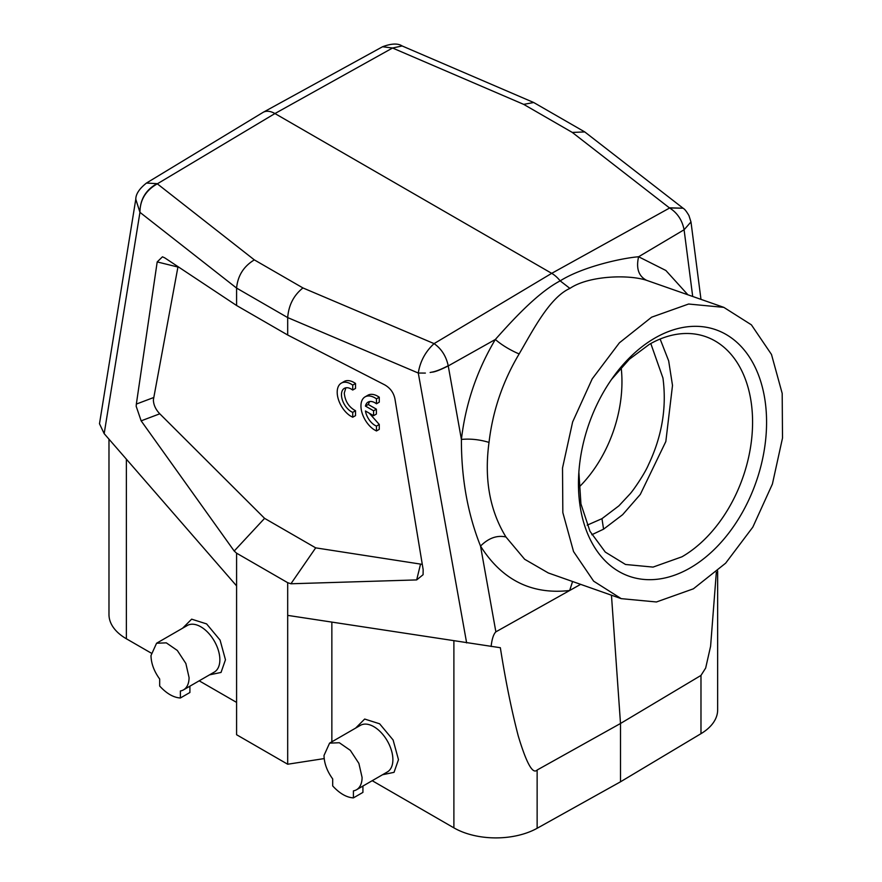 <?xml version="1.0" encoding="UTF-8"?>
<svg xmlns="http://www.w3.org/2000/svg" width="882" height="882" viewBox="0 0 882 882"><rect width="100%" height="100%" fill="white"/><g stroke="black" fill="none" stroke-linecap="round" stroke-linejoin="round"><path stroke-width="1.32" d="M578.934 487.272A108.883 73.702 109.4 0 0 621.171 367.551M587.169 525.165L601.965 518.671L618.866 505.871L629.991 493.953C633.408 490.282 644.764 473.667 648.491 464.715C662.04 436.226 666.858 407.33 662.944 378.003L650.795 343.528M591.822 534.735L603.575 529.167L601.965 518.671M603.575 529.167L622.637 514.68L640.288 494.449L665.833 441.529L672.503 385.423L668.666 360.859L660.133 339.03M372.215 780.702L453.888 827.856A59.392 34.288 0 0 0 537.138 828.275L620.498 781.805L700.981 733.681A59.392 34.288 0 0 0 717.65 709.867L717.65 570.941M177.999 266.651L153.38 399.833C153.523 404.838 155.662 409.502 159.785 413.801L141.153 420.846L234.204 551.029L236.585 553.179L236.585 734.728L287.686 764.231L324.19 758.586M108.982 439.17L108.982 614.522A59.392 34.288 0 0 0 126.38 638.777L151.12 653.055M199.189 680.816L236.585 702.403M611.524 379.403L629.362 359.239L649.306 344.377A120.757 81.772 -70.6 0 1 705.765 336.681A120.757 81.772 -70.6 0 1 751.662 438.872A120.757 81.772 -70.6 0 1 681.973 556.796L653.055 567.093L625.514 564.48L605.273 552.077L589.992 531.317L580.94 503.92L578.868 472.124M209.519 674.851L221.029 672.448L225.461 659.769L220.081 640.1L206.597 623.905L191.659 619.164L182.596 628.216M236.585 553.179L287.686 582.682L287.686 764.231M331.853 622.174L331.853 741.828M382.545 774.738L394.045 772.334L398.477 759.667L393.107 739.987L379.624 723.791L364.674 719.051L355.622 728.102M287.686 615.382L500.348 647.719C505.54 680.661 511.516 710.098 518.274 736.04C526.488 763.283 532.772 774.605 537.138 770.019L537.138 828.275M620.498 781.805L620.498 723.483L537.138 770.019M716.349 572.12L710.594 646.274L705.666 668.049L700.981 675.425L620.498 723.483L611.458 595.207M690.187 567.92A130.657 88.476 109.4 0 0 764.903 399.667A130.657 88.476 109.4 0 0 654.841 338.093A130.657 88.476 109.4 0 0 612.725 377.717A130.657 88.476 109.4 0 0 578.735 474.196A130.657 88.476 109.4 0 0 690.187 567.92M135.817 199.023L99.49 423.746L104.175 433.646L139.951 212.341C140.018 199.883 145.806 190.38 157.316 183.831L156.985 183.654C145.728 189.983 140.051 199.541 139.951 212.341L236.585 288.083L236.585 305.503L164.758 257.864L162.464 256.805L157.194 261.921L136.346 404.077L136.192 406.326L141.153 420.846M236.585 585.88L104.175 433.646M156.566 643.243L187.37 625.459A26.923 15.545 60 0 1 208.108 632.681A26.923 15.545 60 0 1 219.861 659.769A26.923 15.545 60 0 1 214.293 672.095L183.489 689.878A26.923 15.545 60 0 1 180.391 690.981L180.391 697.993C173.478 697.563 166.577 693.572 159.675 686.031L159.675 679.019C154.085 671.334 151.186 663.518 150.987 655.569L156.566 643.243L166.312 642.857L177.315 650.453L185.859 663.485L189.068 677.552A26.923 15.545 60 0 1 183.489 689.878M302.945 287.94L434.076 343.616C425.356 351.709 420.097 361.51 418.288 373.042L287.686 317.586L236.585 288.083C237.765 275.724 243.686 266.32 254.336 259.881L302.945 287.94C293.761 295.238 288.679 305.117 287.686 317.586L287.686 335.006L236.585 305.503M287.686 582.682L290.917 583.774L416.679 579.915L423.084 574.711L423.162 569.662L394.993 399.204C393.802 392.909 390.395 388.135 384.773 384.894L287.686 335.006M159.785 413.801L264.589 518.351L315.69 547.854L290.917 583.774M264.589 518.351L234.204 551.029M329.581 743.129L360.385 725.357A26.923 15.545 60 0 1 381.134 732.567A26.923 15.545 60 0 1 392.887 759.667A26.923 15.545 60 0 1 387.308 771.982L356.504 789.765A26.923 15.545 60 0 1 353.406 790.878L353.406 797.89C346.505 797.449 339.592 793.458 332.69 785.928L332.69 778.916C327.101 771.232 324.201 763.415 324.014 755.455L329.581 743.129L339.338 742.743L350.33 750.35L358.875 763.371L362.083 777.439A26.923 15.545 60 0 1 356.504 789.765M491.109 646.484C491.969 638.932 493.567 634.059 495.871 631.843L480.525 546.079C488.584 538.042 497.062 535.01 505.948 536.984C489.731 510.491 484.086 478.981 489.014 442.444C492.696 410.979 502.74 381.465 519.167 353.891C532.761 330.64 549.585 297.488 569.915 288.403C588.724 275.581 628.623 274.357 646.583 280.322L723.824 307.366L751.387 324.83L771.485 354.454L782.191 393.416L782.51 438.023L772.4 484.053L752.82 527.138L725.632 563.19L693.395 588.812L656.417 601.976L621.204 598.646L593.641 581.172L573.543 551.559L562.837 512.596L562.518 467.989L572.627 421.96L592.208 378.874L619.396 342.811L651.622 317.189L688.61 304.025L723.824 307.366M580.643 584.347L495.871 631.843M156.985 183.654L146.478 183.048C139.378 188.66 135.817 194.062 135.784 199.233L139.951 212.341M315.69 547.854L422.291 564.37M519.167 353.891L516.918 352.987C508.396 349.052 501.208 344.553 495.331 339.482L448.243 365.92C440.052 370.021 434.572 372.105 431.805 372.16L430.129 372.48M425.367 373.075L418.288 373.042L466.644 642.912M431.805 372.138L431.805 372.16C435.829 371.454 441.298 369.326 448.21 365.721L461.407 439.423C461.308 478.231 467.68 513.787 480.525 546.079C502.012 580.058 531.725 594.865 569.673 590.499L572.572 581.514M345.876 387.804L344.267 393.074C345.083 401.222 348.842 407.109 355.523 410.736L355.523 415.631L352.723 417.23L350.341 415.929A19.801 11.433 -120 0 1 337.2 392.203A19.801 11.433 -120 0 1 341.301 383.141A19.801 11.433 -120 0 1 352.723 385.103L352.723 390.031L355.523 388.422L355.523 383.483L352.723 385.103M341.301 383.141L344.101 381.52A19.801 11.433 60 0 1 355.523 383.483M369.624 401.542L368.246 404.485L376.382 409.171L376.382 414.066L373.582 415.687L365.435 410.979A13.825 7.982 -120 0 0 376.471 426.094L376.471 430.967L379.271 429.358L379.271 424.474L369.326 413.228M379.271 397.22L376.471 398.84A19.801 11.433 -120 0 0 365.049 396.878L367.849 395.257A19.801 11.433 60 0 1 379.271 397.22L379.271 402.159L376.471 403.78A13.825 7.982 -120 0 0 368.081 402.104A13.825 7.982 -120 0 0 365.446 406.095L373.582 410.792L376.382 409.171M692.69 296.396L684.09 229.761L690.981 221.922M683.363 208.428L584.755 131.925L572.297 132.432L523.688 104.374L392.556 48.014L402.137 45.963L533.698 102.51L523.688 104.374M646.583 280.322C638.623 276.22 635.955 268.371 638.601 256.761L684.09 229.761C682.216 220.191 677.409 212.937 669.647 207.987L683.087 208.196L669.317 207.799L572.297 132.432M584.755 131.925L533.698 102.51M621.204 598.646L548.295 572.958L524.636 559.254L505.948 536.984M448.21 365.721C446.116 356.119 441.408 348.743 434.076 343.616L551.702 273.343L274.941 113.546L392.556 48.014L382.556 46.746C391.41 43.45 397.936 43.196 402.137 45.963M254.336 259.881L157.316 183.831L274.941 113.546A23.759 13.715 -120 0 0 263.211 112.29A23.759 13.715 -120 0 0 262.913 112.466L146.467 183.048M180.391 697.993L189.906 692.502L189.906 686.174M569.915 288.403L560.169 280.873C537.017 293.011 511.483 321.412 495.331 339.482C476.853 370.605 465.553 403.912 461.407 439.423C470.128 438.597 479.025 439.501 488.11 442.136L489.014 442.444M352.723 390.031L350.827 388.819A13.825 7.982 -120 0 0 344.333 388.367A13.825 7.982 -120 0 0 341.466 394.695A13.825 7.982 -120 0 0 352.723 412.357L352.723 417.23M355.523 410.736L352.723 412.357M368.246 404.485L365.446 406.095M376.471 398.84L376.471 403.78M365.049 396.878A19.801 11.433 -120 0 0 360.947 405.94A19.801 11.433 -120 0 0 374.089 429.666L376.471 430.967M379.271 424.474L376.471 426.094M373.582 410.792L373.582 415.687M353.406 797.89L362.921 792.389L362.921 786.06M669.647 207.987L551.702 273.343A23.759 13.715 60 0 1 560.169 280.873C582.153 266.992 621.215 258.15 638.601 256.761L665.855 270.476L687.784 294.665M126.38 638.777L126.38 459.169M453.888 827.856L453.888 640.949M700.981 733.681L700.981 675.425M420.482 564.315L416.679 579.915M177.921 267.037L157.194 261.921M153.589 397.562L136.346 404.077M700.969 299.318L690.992 222.032L688.952 215.572C686.538 211.493 684.708 209.144 683.462 208.505M382.556 46.746L263.211 112.29"/></g></svg>
